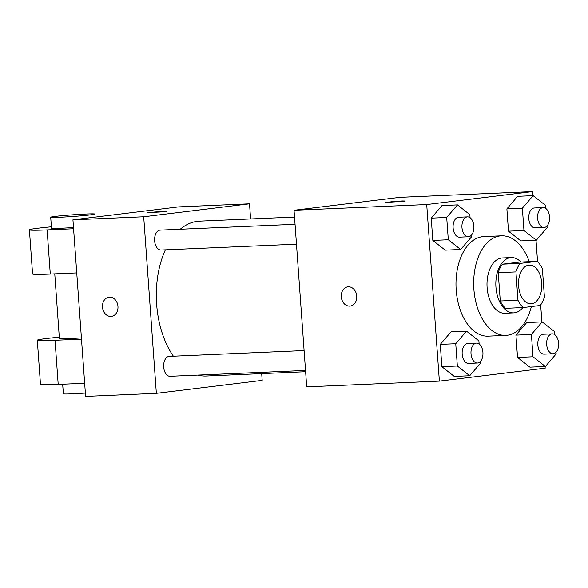 <?xml version="1.0" encoding="UTF-8"?>
<svg xmlns="http://www.w3.org/2000/svg" width="588" height="588" viewBox="0 0 588 588"><rect width="100%" height="100%" fill="white"/><g stroke="black" fill="none" stroke-linecap="round" stroke-linejoin="round"><path stroke-width="0.88" d="M531.559 303.768A19.375 11.635 -92.5 0 1 531.008 303.812A19.375 11.635 -92.5 0 1 518.55 284.959A19.375 11.635 -92.5 0 1 529.34 265.092A19.375 11.635 -92.5 0 1 541.776 283.497A19.375 11.635 -92.5 0 1 531.559 303.768M544.414 296.991L542.386 268.679A26.306 15.803 -92.5 0 0 537.079 261.344L520.108 263.417A26.306 15.803 -92.5 0 0 515.933 271.913L517.962 300.225A26.306 15.803 -92.5 0 0 523.276 307.561L540.24 305.488A26.306 15.803 -92.5 0 0 544.414 296.991M515.933 271.913L498.242 272.678L500.27 300.99L517.962 300.225M500.27 300.99A26.306 15.803 -92.5 0 0 505.584 308.325L523.276 307.561M498.242 272.678A26.306 15.803 -92.5 0 1 502.417 264.181L520.108 263.417M537.079 261.344L519.388 262.108L502.417 264.181M520.931 262.042A27.68 16.626 87.5 0 0 511.288 257.566A27.68 16.626 87.5 0 0 495.949 287.238A27.68 16.626 87.5 0 0 513.677 312.875A27.68 16.626 87.5 0 0 522.894 307.583M513.677 312.875L504.835 313.257A27.68 16.626 -92.5 0 1 487.107 287.62A27.68 16.626 -92.5 0 1 502.446 257.948L511.288 257.566M531.376 306.576A49.826 29.929 -92.5 0 1 507.201 335.263A49.826 29.929 -92.5 0 1 505.79 335.38A49.826 29.929 -92.5 0 1 473.744 286.893A49.826 29.929 -92.5 0 1 501.49 235.817A49.826 29.929 -92.5 0 1 529.244 261.682M505.79 335.38L488.099 336.145A49.826 29.929 -92.5 0 1 456.053 287.657A49.826 29.929 -92.5 0 1 483.806 236.582L501.49 235.817M470.069 217.692L469.849 214.635L457.471 204.896L442 205.565L431.225 218.133L432.819 240.433L445.197 250.165L460.669 249.496L471.444 236.935L471.326 235.259M545.73 208.431L545.517 205.374L533.14 195.642L517.66 196.304L506.885 208.872L508.488 231.172L520.858 240.911L536.337 240.242L547.112 227.674L546.994 225.998M532.831 195.65L532.537 191.6L426.712 204.55L439.368 381.127L545.194 368.176L545.076 366.508M541.879 321.901L540.659 304.922M537.572 261.792L536.021 240.257M479.117 343.943L478.897 340.886L466.527 331.147L451.047 331.816L440.272 344.384L441.867 366.684L454.245 376.423L469.724 375.754L480.499 363.186L480.374 361.51M554.785 334.69L554.565 331.625L542.187 321.893L526.708 322.562L515.933 335.123L517.536 357.423L529.906 367.162L545.385 366.493L556.16 353.925L556.042 352.249M532.537 191.6L399.869 197.325L294.044 210.276L306.701 386.853L439.368 381.127M294.044 210.276L426.712 204.55M350.198 306.083A9.687 7.74 83 0 1 349.713 306.12A9.687 7.74 83 0 1 341.305 297.102A9.687 7.74 83 0 1 347.839 286.848A9.687 7.74 83 0 1 356.695 295.529A9.687 7.74 83 0 1 350.198 306.083A9.687 7.74 83 0 1 349.713 306.12A9.687 7.74 83 0 1 341.312 297.102A9.687 7.74 83 0 1 347.846 286.848M403.339 201.368L385.941 202.397L395.577 201.339L402.42 200.956L405.264 201.008L403.339 201.368M385.941 202.397L405.264 201.015M305.62 371.726L206.278 376.019A77.506 46.555 -92.5 0 1 197.788 375.093M173.394 356.203A77.506 46.555 -92.5 0 1 165.382 249.856M180.237 229.261A77.506 46.555 -92.5 0 1 199.589 221.147L294.529 217.053M161.288 250.018A9.967 5.983 -92.5 0 1 161.009 250.04A9.967 5.983 -92.5 0 1 154.6 240.345A9.967 5.983 -92.5 0 1 160.149 230.129L295.051 224.307M170.336 376.269A9.967 5.983 -92.5 0 1 170.057 376.291A9.967 5.983 -92.5 0 1 163.648 366.596A9.967 5.983 -92.5 0 1 169.197 356.379L304.099 350.558M72.934 219.824L178.767 206.873L249.518 203.823L250.606 218.949L249.518 203.823L143.692 216.766L156.349 393.343L262.174 380.392L261.689 373.623L262.174 380.392L156.349 393.343L85.598 396.4L72.934 219.824L143.692 216.766L156.349 393.343M542.187 321.893L531.412 334.454L533.015 356.762L545.385 366.493M544.503 354.123A9.967 5.983 -92.5 0 1 544.216 354.145A9.967 5.983 -92.5 0 1 537.807 344.45A9.967 5.983 -92.5 0 1 543.356 334.234L552.205 333.852A9.967 5.983 -92.5 0 1 558.6 343.319A9.967 5.983 -92.5 0 1 553.345 353.741A9.967 5.983 -92.5 0 1 553.065 353.763A9.967 5.983 -92.5 0 1 546.649 344.068A9.967 5.983 -92.5 0 1 552.205 333.852M526.708 322.562L515.933 335.123L531.412 334.454M515.933 335.123L517.536 357.423L533.015 356.762M517.536 357.423L529.906 367.162M533.14 195.642L522.365 208.203L523.959 230.503L536.337 240.242M535.447 227.872A9.967 5.983 -92.5 0 1 535.168 227.894A9.967 5.983 -92.5 0 1 528.759 218.199A9.967 5.983 -92.5 0 1 534.308 207.983L543.15 207.601A9.967 5.983 -92.5 0 1 549.552 217.068A9.967 5.983 -92.5 0 1 544.297 227.49A9.967 5.983 -92.5 0 1 544.01 227.512A9.967 5.983 -92.5 0 1 537.601 217.817A9.967 5.983 -92.5 0 1 543.15 207.601M517.66 196.304L506.885 208.872L522.365 208.203M506.885 208.872L508.488 231.172L523.959 230.503M508.488 231.172L520.858 240.911M466.527 331.147L455.751 343.715L457.346 366.015L469.724 375.754M468.834 363.384A9.967 5.983 -92.5 0 1 468.555 363.406A9.967 5.983 -92.5 0 1 462.146 353.711A9.967 5.983 -92.5 0 1 467.695 343.495L476.537 343.113A9.967 5.983 -92.5 0 1 482.932 352.572A9.967 5.983 -92.5 0 1 477.676 363.002A9.967 5.983 -92.5 0 1 477.397 363.024A9.967 5.983 -92.5 0 1 470.988 353.329A9.967 5.983 -92.5 0 1 476.537 343.113M451.047 331.816L440.272 344.384L455.751 343.715M440.272 344.384L441.867 366.684L457.346 366.015M441.867 366.684L454.245 376.423M457.471 204.896L446.696 217.464L448.299 239.764L460.669 249.496M459.787 237.133A9.967 5.983 -92.5 0 1 459.5 237.155A9.967 5.983 -92.5 0 1 453.091 227.453A9.967 5.983 -92.5 0 1 458.64 217.244L467.489 216.862A9.967 5.983 -92.5 0 1 473.884 226.321A9.967 5.983 -92.5 0 1 468.629 236.751A9.967 5.983 -92.5 0 1 468.349 236.773A9.967 5.983 -92.5 0 1 461.94 227.078A9.967 5.983 -92.5 0 1 467.489 216.862M442 205.565L431.225 218.133L446.696 217.464M431.225 218.133L432.819 240.433L448.299 239.764M432.819 240.433L445.197 250.165M162.597 211.305L166.47 211.32L163.655 211.783L147.14 212.702L162.597 211.305M249.518 203.823L143.692 216.766M109.045 297.161A9.687 7.74 -97 0 0 102.488 307.105A9.687 7.74 83 0 1 109.045 297.161A9.687 7.74 83 0 1 117.901 305.834A9.687 7.74 83 0 1 111.397 316.388A9.687 7.74 83 0 1 102.481 307.112A9.687 7.74 -97 0 0 111.404 316.388M54.758 273.861L59.395 338.622A22.146 0.838 -4.1 0 0 81.401 337.88M81.489 339.129L55.029 340.276A44.291 1.676 175.9 0 1 37.309 340.202A44.291 1.676 175.9 0 1 59.292 337.174M51.384 226.814A44.291 1.676 -4.1 0 0 29.4 229.842L32.568 273.986A44.291 1.676 -4.1 0 0 50.281 274.059L76.741 272.913M37.309 340.202L40.476 384.346A44.291 1.676 -4.1 0 0 58.197 384.42L84.657 383.273M62.666 384.221L63.357 393.798A22.146 0.838 -4.1 0 0 85.356 393.063M50.7 217.222A22.146 0.838 175.9 0 1 72.728 214.804A22.146 0.838 175.9 0 1 94.874 214.054A22.146 0.838 175.9 0 1 90.471 214.877A22.146 0.838 175.9 0 1 65.841 216.935A22.146 0.838 175.9 0 1 50.7 217.222L51.487 228.262A22.146 0.838 -4.1 0 0 73.493 227.519M29.4 229.842A44.291 1.676 -4.1 0 0 47.121 229.915L73.581 228.769M55.029 340.276L58.197 384.42M47.121 229.915L50.281 274.059M161.009 250.04L296.477 244.189M170.057 376.291L305.525 370.447M544.216 354.145L553.065 353.763M535.168 227.894L544.01 227.512M468.555 363.406L477.397 363.024M459.5 237.155L468.349 236.773M94.874 214.054L95.094 217.112"/></g></svg>
